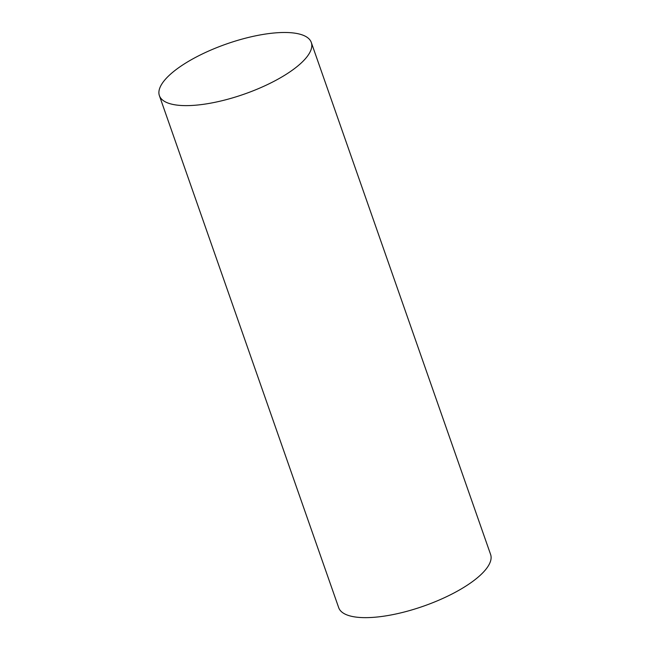 <?xml version="1.0" encoding="UTF-8"?>
<svg xmlns="http://www.w3.org/2000/svg" width="650" height="650" viewBox="0 0 650 650"><rect width="100%" height="100%" fill="white"/><g stroke="black" fill="none" stroke-linecap="round" stroke-linejoin="round"><path stroke-width="0.97" d="M306.873 56.94A80.47 26.601 160.7 0 1 225.964 99.726A80.47 26.601 160.7 0 1 159.396 95.656A80.47 26.601 160.7 0 1 226.557 43.956A80.47 26.601 160.7 0 1 311.301 42.461A80.47 26.601 160.7 0 1 306.873 56.94M311.301 42.461L490.604 554.474A80.47 26.601 160.7 0 1 486.176 568.953A80.47 26.601 160.7 0 1 405.275 611.747A80.47 26.601 160.7 0 1 338.699 607.677L159.396 95.656"/></g></svg>

